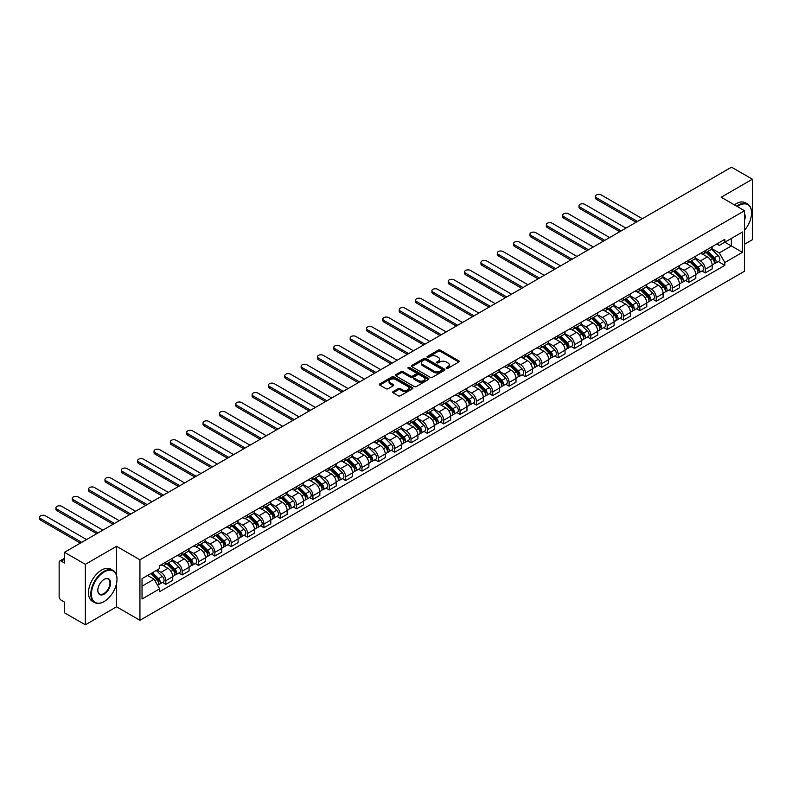 <?xml version="1.0" encoding="UTF-8"?>
<svg xmlns="http://www.w3.org/2000/svg" width="792" height="792" viewBox="0 0 792 792"><rect width="100%" height="100%" fill="white"/><g stroke="black" fill="none" stroke-linecap="round" stroke-linejoin="round"><path stroke-width="1.19" d="M446.46 368.339A1.02 0.584 0 0 0 447.896 368.339L458.825 362.033A1.455 0.842 0 0 0 459.251 361.439A1.455 0.842 0 0 0 458.825 360.845L440.312 350.153A1.455 0.842 0 0 0 438.253 350.153L427.324 356.459A1.02 0.584 0 0 0 428.769 357.291L430.185 356.479A4.653 2.683 0 0 1 436.768 356.479L438.303 357.37A4.653 2.683 0 0 1 439.669 359.271A4.653 2.683 0 0 1 438.303 361.172L436.897 361.984A1.02 0.584 0 0 0 438.332 362.815L439.748 362.003A4.653 2.683 0 0 1 446.332 362.003L447.876 362.894A4.653 2.683 0 0 1 449.232 364.795A4.653 2.683 0 0 1 447.876 366.696L446.46 367.508A1.02 0.584 0 0 0 446.46 368.339L446.46 367.508M393.099 391.604A1.455 0.842 0 0 0 392.674 392.198A1.455 0.842 0 0 0 393.099 392.792L398.297 395.792A1.455 0.842 0 0 0 400.356 395.792L412.493 388.783A1.455 0.842 0 0 0 412.919 388.189A1.455 0.842 0 0 0 412.493 387.595L393.98 376.903A1.455 0.842 0 0 0 391.921 376.903L379.784 383.912A1.455 0.842 0 0 0 379.358 384.506A1.455 0.842 0 0 0 379.784 385.1L386.06 388.724A1.455 0.842 0 0 0 388.12 388.724L393.307 385.724A1.455 0.842 0 0 0 393.733 385.13A1.455 0.842 0 0 0 393.307 384.536L390.199 382.744A3.891 2.247 0 0 1 389.06 381.15A3.891 2.247 0 0 1 391.456 379.081A3.891 2.247 0 0 1 395.703 379.566L407.89 386.595A3.891 2.247 0 0 1 409.028 388.189A3.891 2.247 0 0 1 406.623 390.268A3.891 2.247 0 0 1 402.385 389.773L400.356 388.605A1.455 0.842 0 0 0 398.297 388.605L393.099 391.604L393.099 392.792M139.936 559.796L116.563 546.302L85.338 564.33L64.489 552.291L731.551 167.171L752.4 179.21L721.175 197.238L744.539 210.731L139.936 559.796L139.936 620.294L744.539 271.23L744.539 210.731M430.284 377.319A1.455 0.842 0 0 0 432.343 377.319L444.48 370.31A1.455 0.842 0 0 0 444.906 369.725A1.455 0.842 0 0 0 444.48 369.131L425.967 358.439A1.455 0.842 0 0 0 423.908 358.439L411.771 365.449A1.455 0.842 0 0 0 411.345 366.043A1.455 0.842 0 0 0 411.771 366.637L430.284 377.319M408.632 368.557A1.02 0.584 0 0 1 409.662 368.706L428.462 379.556L416.344 386.555A1.455 0.842 0 0 1 414.295 386.555L395.782 375.863L400.97 372.893L400.97 371.676L395.782 374.675A1.455 0.842 0 0 0 395.357 375.269A1.455 0.842 0 0 0 395.782 375.863L395.782 374.675M400.97 372.893A1.455 0.842 0 0 1 403.029 372.893L403.029 371.676A1.455 0.842 0 0 0 400.97 371.676M403.029 371.676L410.533 376.012A1.455 0.842 0 0 0 412.592 376.012L416.038 374.022A1.455 0.842 0 0 0 416.463 373.428A1.455 0.842 0 0 0 416.038 372.834L408.227 368.329A1.02 0.584 0 0 1 409.662 367.498L428.482 378.358A1.455 0.842 0 0 1 428.908 378.952A1.455 0.842 0 0 1 428.482 379.546L428.482 378.358M85.338 564.33L85.338 624.829L64.489 612.79L64.489 602.078L61.241 600.207A2.96 1.713 -120 0 1 59.143 596.574L59.143 562.34A2.96 1.713 -120 0 1 59.756 560.983L64.489 558.251M744.539 244.243L752.4 239.709L752.4 179.21M85.338 624.829L116.563 606.801L139.936 620.294M64.489 552.291L64.489 563.003L61.241 561.122A2.96 1.713 -120 0 0 59.756 560.983M705.246 250.658A6.821 3.94 60 0 1 703.831 253.717L710.751 249.727A6.821 3.94 -120 0 0 712.166 246.668M695.435 257.994L700.425 260.885A6.821 3.94 60 0 1 705.246 269.231L712.166 265.241A6.821 3.94 -120 0 0 707.345 256.885L702.395 254.034M712.166 265.241L712.166 268.924L705.246 272.923L701.93 271.003M703.831 253.717A6.821 3.94 60 0 1 700.474 253.41M705.246 269.231L705.246 272.923M688.901 260.093A6.821 3.94 60 0 1 687.486 263.152L694.406 259.162A6.821 3.94 -120 0 0 695.812 256.103M685.585 280.447L688.901 282.358L695.812 278.368L695.812 274.675A6.821 3.94 -120 0 0 691 266.33L686.05 263.469M687.486 263.152A6.821 3.94 60 0 1 684.13 262.845M679.081 267.439L684.08 270.32A6.821 3.94 60 0 1 688.901 278.665L688.901 282.358M672.557 269.527A6.821 3.94 60 0 1 671.141 272.587L678.061 268.597A6.821 3.94 -120 0 0 679.467 265.538M669.24 289.882L672.557 291.793L679.467 287.803L679.467 284.11A6.821 3.94 -120 0 0 674.645 275.764L669.695 272.903M671.141 272.587A6.821 3.94 60 0 1 667.785 272.28M662.736 276.873L667.735 279.754A6.821 3.94 60 0 1 672.557 288.1L672.557 291.793M656.212 278.972A6.821 3.94 60 0 1 654.796 282.031L661.716 278.032A6.821 3.94 -120 0 0 663.122 274.973M652.895 299.317L656.212 301.227L663.122 297.238L663.122 293.545A6.821 3.94 -120 0 0 658.301 285.199L653.351 282.338M654.796 282.031A6.821 3.94 60 0 1 651.44 281.724M646.391 286.308L651.39 289.189A6.821 3.94 60 0 1 656.212 297.545L656.212 301.227M639.857 288.407A6.821 3.94 60 0 1 638.451 291.466L645.361 287.476A6.821 3.94 -120 0 0 646.777 284.417M636.55 308.751L639.857 310.672L646.777 306.672L646.777 302.99A6.821 3.94 -120 0 0 641.956 294.634L637.006 291.783M638.451 291.466A6.821 3.94 60 0 1 635.095 291.159M630.046 295.743L635.045 298.633A6.821 3.94 60 0 1 639.857 306.979L639.857 310.672M623.512 297.841A6.821 3.94 60 0 1 622.106 300.901L629.016 296.911A6.821 3.94 -120 0 0 630.432 293.852M620.195 318.196L623.512 320.107L630.432 316.117L630.432 312.424A6.821 3.94 -120 0 0 625.611 304.078L620.661 301.217M622.106 300.901A6.821 3.94 60 0 1 618.75 300.594M613.701 305.187L618.691 308.068A6.821 3.94 60 0 1 623.512 316.414L623.512 320.107M607.167 307.286A6.821 3.94 60 0 1 605.761 310.345L612.671 306.346A6.821 3.94 -120 0 0 614.087 303.287M603.851 327.631L607.167 329.541L614.087 325.552L614.087 321.859A6.821 3.94 -120 0 0 609.266 313.513L604.316 310.652M605.761 310.345A6.821 3.94 60 0 1 602.405 310.038M597.356 314.622L602.346 317.503A6.821 3.94 60 0 1 607.167 325.858L607.167 329.541M590.822 316.721A6.821 3.94 60 0 1 589.406 319.78L596.327 315.79A6.821 3.94 -120 0 0 597.742 312.721M587.506 337.065L590.822 338.986L597.742 334.986L597.742 331.303A6.821 3.94 -120 0 0 592.921 322.948L587.971 320.097M589.406 319.78A6.821 3.94 60 0 1 586.05 319.473M581.011 324.057L586.001 326.947A6.821 3.94 60 0 1 590.822 335.293L590.822 338.986M574.477 326.155A6.821 3.94 60 0 1 573.062 329.215L579.982 325.225A6.821 3.94 -120 0 0 581.387 322.166M571.161 346.51L574.477 348.421L581.387 344.431L581.387 340.738A6.821 3.94 -120 0 0 576.576 332.392L571.626 329.531M573.062 329.215A6.821 3.94 60 0 1 569.705 328.908M564.656 333.501L569.656 336.382A6.821 3.94 60 0 1 574.477 344.728L574.477 348.421M558.132 335.59A6.821 3.94 60 0 1 556.717 338.649L563.637 334.66A6.821 3.94 -120 0 0 565.043 331.601M554.816 355.945L558.132 357.855L565.043 353.866L565.043 350.173A6.821 3.94 -120 0 0 560.221 341.827L555.271 338.966M556.717 338.649A6.821 3.94 60 0 1 553.361 338.342M548.312 342.936L553.311 345.817A6.821 3.94 60 0 1 558.132 354.163L558.132 357.855M541.787 345.035A6.821 3.94 60 0 1 540.372 348.094L547.292 344.094A6.821 3.94 -120 0 0 548.698 341.035M538.471 365.379L541.787 367.29L548.698 363.3L548.698 359.608A6.821 3.94 -120 0 0 543.876 351.262L538.926 348.401M540.372 348.094A6.821 3.94 60 0 1 537.016 347.787M531.967 352.371L536.966 355.252A6.821 3.94 60 0 1 541.787 363.607L541.787 367.29M525.433 354.469A6.821 3.94 60 0 1 524.027 357.529L530.937 353.539A6.821 3.94 -120 0 0 532.353 350.48M522.116 374.814L525.433 376.735L532.353 372.735L532.353 369.052A6.821 3.94 -120 0 0 527.531 360.697L522.581 357.845M524.027 357.529A6.821 3.94 60 0 1 520.671 357.222M515.622 361.805L520.621 364.696A6.821 3.94 60 0 1 525.433 373.042L525.433 376.735M509.088 363.904A6.821 3.94 60 0 1 507.682 366.963L514.592 362.974A6.821 3.94 -120 0 0 516.008 359.915M505.771 384.259L509.088 386.169L516.008 382.18L516.008 378.487A6.821 3.94 -120 0 0 511.187 370.141L506.237 367.28M507.682 366.963A6.821 3.94 60 0 1 504.326 366.656M499.277 371.25L504.266 374.131A6.821 3.94 60 0 1 509.088 382.477L509.088 386.169M492.743 373.349A6.821 3.94 60 0 1 491.327 376.408L498.247 372.408A6.821 3.94 -120 0 0 499.663 369.349M489.426 393.693L492.743 395.604L499.663 391.614L499.663 387.922A6.821 3.94 -120 0 0 494.842 379.576L489.892 376.715M491.327 376.408A6.821 3.94 60 0 1 487.981 376.101M482.932 380.685L487.922 383.566A6.821 3.94 60 0 1 492.743 391.921L492.743 395.604M476.398 382.783A6.821 3.94 60 0 1 474.982 385.843L481.902 381.853A6.821 3.94 -120 0 0 483.308 378.784M473.081 403.128L476.398 405.049L483.318 401.049L483.318 397.366A6.821 3.94 -120 0 0 478.497 389.011L473.547 386.159M474.982 385.843A6.821 3.94 60 0 1 471.626 385.536M466.587 390.119L471.577 393.01A6.821 3.94 60 0 1 476.398 401.356L476.398 405.049M460.053 392.218A6.821 3.94 60 0 1 458.637 395.277L465.557 391.288A6.821 3.94 -120 0 0 466.963 388.228M456.737 412.563L460.053 414.483L466.963 410.494L466.963 406.801A6.821 3.94 -120 0 0 462.142 398.445L457.192 395.594M458.637 395.277A6.821 3.94 60 0 1 455.281 394.97M450.232 399.564L455.232 402.445A6.821 3.94 60 0 1 460.053 410.791L460.053 414.483M443.708 401.653A6.821 3.94 60 0 1 442.292 404.712L449.212 400.722A6.821 3.94 -120 0 0 450.618 397.663M440.392 422.007L443.708 423.918L450.618 419.928L450.618 416.236A6.821 3.94 -120 0 0 445.797 407.89L440.847 405.029M442.292 404.712A6.821 3.94 60 0 1 438.936 404.405M433.887 408.999L438.887 411.88A6.821 3.94 60 0 1 443.708 420.225L443.708 423.918M427.353 411.097A6.821 3.94 60 0 1 425.947 414.157L432.858 410.157A6.821 3.94 -120 0 0 434.273 407.098M424.047 431.442L427.353 433.353L434.273 429.363L434.273 425.67A6.821 3.94 -120 0 0 429.452 417.325L424.502 414.463M425.947 414.157A6.821 3.94 60 0 1 422.591 413.85M417.542 418.433L422.542 421.314A6.821 3.94 60 0 1 427.353 429.67L427.353 433.353M411.008 420.532A6.821 3.94 60 0 1 409.603 423.591L416.513 419.602A6.821 3.94 -120 0 0 417.928 416.543M407.692 440.877L411.008 442.797L417.928 438.798L417.928 435.115A6.821 3.94 -120 0 0 413.107 426.759L408.157 423.908M409.603 423.591A6.821 3.94 60 0 1 406.247 423.284M401.197 427.868L406.187 430.759A6.821 3.94 60 0 1 411.008 439.105L411.008 442.797M394.663 429.967A6.821 3.94 60 0 1 393.258 433.026L400.168 429.036A6.821 3.94 -120 0 0 401.584 425.977M391.347 450.321L394.663 452.232L401.584 448.242L401.584 444.55A6.821 3.94 -120 0 0 396.762 436.204L391.812 433.343M393.258 433.026A6.821 3.94 60 0 1 389.902 432.719M384.853 437.313L389.842 440.194A6.821 3.94 60 0 1 394.663 448.539L394.663 452.232M378.319 439.402A6.821 3.94 60 0 1 376.903 442.471L383.823 438.471A6.821 3.94 -120 0 0 385.239 435.412M375.002 459.756L378.319 461.667L385.239 457.677L385.239 453.984A6.821 3.94 -120 0 0 380.417 445.639L375.467 442.777M376.903 442.471A6.821 3.94 60 0 1 373.547 442.164M368.508 446.747L373.497 449.628A6.821 3.94 60 0 1 378.319 457.984L378.319 461.667M361.974 448.846A6.821 3.94 60 0 1 360.558 451.905L367.478 447.916A6.821 3.94 -120 0 0 368.884 444.847M358.657 469.191L361.974 471.111L368.884 467.112L368.884 463.419A6.821 3.94 -120 0 0 364.072 455.073L359.123 452.222M360.558 451.905A6.821 3.94 60 0 1 357.202 451.598M352.153 456.182L357.152 459.073A6.821 3.94 60 0 1 361.974 467.419L361.974 471.111M345.629 458.281A6.821 3.94 60 0 1 344.213 461.34L351.133 457.35A6.821 3.94 -120 0 0 352.539 454.291M342.312 478.625L345.629 480.546L352.539 476.556L352.539 472.864A6.821 3.94 -120 0 0 347.718 464.508L342.768 461.657M344.213 461.34A6.821 3.94 60 0 1 340.857 461.033M335.808 465.617L340.808 468.508A6.821 3.94 60 0 1 345.629 476.853L345.629 480.546M329.284 467.716A6.821 3.94 60 0 1 327.868 470.775L334.788 466.785A6.821 3.94 -120 0 0 336.194 463.726M325.967 488.07L329.284 489.981L336.194 485.991L336.194 482.298A6.821 3.94 -120 0 0 331.373 473.953L326.423 471.091M327.868 470.775A6.821 3.94 60 0 1 324.512 470.468M319.463 475.061L324.463 477.942A6.821 3.94 60 0 1 329.284 486.288L329.284 489.981M312.929 477.16A6.821 3.94 60 0 1 311.523 480.219L318.433 476.22A6.821 3.94 -120 0 0 319.849 473.161M309.613 497.505L312.929 499.415L319.849 495.426L319.849 491.733A6.821 3.94 -120 0 0 315.028 483.387L310.078 480.526M311.523 480.219A6.821 3.94 60 0 1 308.167 479.912M303.118 484.496L308.118 487.377A6.821 3.94 60 0 1 312.929 495.733L312.929 499.415M296.584 486.595A6.821 3.94 60 0 1 295.178 489.654L302.089 485.664A6.821 3.94 -120 0 0 303.504 482.605M293.268 506.939L296.584 508.86L303.504 504.86L303.504 501.178A6.821 3.94 -120 0 0 298.683 492.822L293.733 489.971M295.178 489.654A6.821 3.94 60 0 1 291.822 489.347M286.773 493.931L291.763 496.822A6.821 3.94 60 0 1 296.584 505.167L296.584 508.86M280.239 496.03A6.821 3.94 60 0 1 278.833 499.089L285.744 495.099A6.821 3.94 -120 0 0 287.159 492.04M276.923 516.384L280.239 518.295L287.159 514.305L287.159 510.612A6.821 3.94 -120 0 0 282.338 502.267L277.388 499.405M278.833 499.089A6.821 3.94 60 0 1 275.477 498.782M270.428 503.375L275.418 506.256A6.821 3.94 60 0 1 280.239 514.602L280.239 518.295M263.894 505.464A6.821 3.94 60 0 1 262.479 508.533L269.399 504.534A6.821 3.94 -120 0 0 270.815 501.475M260.578 525.819L263.894 527.729L270.815 523.74L270.815 520.047A6.821 3.94 -120 0 0 265.993 511.701L261.043 508.84M262.479 508.533A6.821 3.94 60 0 1 259.123 508.216M254.083 512.81L259.073 515.691A6.821 3.94 60 0 1 263.894 524.047L263.894 527.729M247.55 514.909A6.821 3.94 60 0 1 246.134 517.968L253.054 513.978A6.821 3.94 -120 0 0 254.46 510.909M244.233 535.253L247.55 537.174L254.46 533.174L254.46 529.482A6.821 3.94 -120 0 0 249.648 521.136L244.698 518.275M246.134 517.968A6.821 3.94 60 0 1 242.778 517.661M237.729 522.245L242.728 525.126A6.821 3.94 60 0 1 247.55 533.481L247.55 537.174M231.205 524.344A6.821 3.94 60 0 1 229.789 527.403L236.709 523.413A6.821 3.94 -120 0 0 238.115 520.354M227.888 544.688L231.205 546.609L238.115 542.619L238.115 538.926A6.821 3.94 -120 0 0 233.293 530.571L228.344 527.719M229.789 527.403A6.821 3.94 60 0 1 226.433 527.096M221.384 531.679L226.383 534.57A6.821 3.94 60 0 1 231.205 542.916L231.205 546.609M214.86 533.778A6.821 3.94 60 0 1 213.444 536.837L220.354 532.848A6.821 3.94 -120 0 0 221.77 529.789M211.543 554.133L214.86 556.043L221.77 552.054L221.77 548.361A6.821 3.94 -120 0 0 216.949 540.015L211.999 537.154M213.444 536.837A6.821 3.94 60 0 1 210.088 536.531M205.039 541.124L210.038 544.005A6.821 3.94 60 0 1 214.86 552.351L214.86 556.043M198.505 543.223A6.821 3.94 60 0 1 197.099 546.282L204.009 542.282A6.821 3.94 -120 0 0 205.425 539.223M195.188 563.567L198.505 565.478L205.425 561.488L205.425 557.796A6.821 3.94 -120 0 0 200.604 549.45L195.654 546.589M197.099 546.282A6.821 3.94 60 0 1 193.743 545.975M188.694 550.559L193.694 553.44A6.821 3.94 60 0 1 198.505 561.795L198.505 565.478M182.16 552.658A6.821 3.94 60 0 1 180.754 555.717L187.664 551.727A6.821 3.94 -120 0 0 189.08 548.668M178.844 573.002L182.16 574.923L189.08 570.923L189.08 567.24A6.821 3.94 -120 0 0 184.259 558.885L179.309 556.034M180.754 555.717A6.821 3.94 60 0 1 177.398 555.41M172.349 559.993L177.339 562.884A6.821 3.94 60 0 1 182.16 571.23L182.16 574.923M165.815 562.092A6.821 3.94 60 0 1 164.399 565.151L171.32 561.162A6.821 3.94 -120 0 0 172.735 558.103M162.499 582.447L165.815 584.357L172.735 580.368L172.735 576.675A6.821 3.94 -120 0 0 167.914 568.329L162.964 565.468M164.399 565.151A6.821 3.94 60 0 1 161.053 564.844M157.014 570.022L160.994 572.319A6.821 3.94 60 0 1 165.815 580.665L165.815 584.357M716.829 243.976L719.284 245.391L742.441 232.026L731.343 238.432L731.343 245.936L719.284 252.895L711.78 248.559M142.025 586.169L154.084 579.219L159.637 588.832L142.025 598.999L142.025 578.675L159.637 568.508L159.637 565.666L724.838 239.342L724.838 242.184L742.441 252.351L724.838 262.518L719.284 252.895M742.441 232.026L742.441 252.351M159.637 588.832L159.637 591.673L724.838 265.36L724.838 262.518M116.563 546.302L116.563 575.418M116.563 583.328L116.563 606.801M154.084 579.219L147.579 575.467M718.275 261.568L724.838 265.36M446.866 368.488L447.876 367.904A4.653 2.683 0 0 0 449.232 366.003L449.232 364.795M439.669 359.271L439.669 360.479A4.653 2.683 0 0 1 438.303 362.38L437.303 362.964M458.825 360.845L458.825 362.033L440.312 351.361A1.455 0.842 0 0 0 438.253 351.361L427.739 357.44M444.48 369.131L444.48 370.31L425.967 359.647A1.455 0.842 0 0 0 423.908 359.647L411.791 366.647L411.771 365.449M441.906 370.131A1.02 0.584 0 0 0 441.906 369.31L425.66 359.924A1.02 0.584 0 0 0 424.215 359.924L422.73 360.786A4.653 2.683 0 0 0 421.364 362.687A4.653 2.683 0 0 0 422.73 364.587L433.838 370.993A4.653 2.683 0 0 0 440.411 370.993L441.906 370.131L441.906 371.349A1.02 0.584 0 0 0 442.203 370.933L442.203 369.725M421.364 362.687L421.364 363.894A4.653 2.683 0 0 0 422.73 365.795L422.73 364.587M441.906 371.349L440.411 372.21A4.653 2.683 0 0 1 433.838 372.21L422.73 365.795M403.029 372.893L410.533 377.23A1.455 0.842 0 0 0 412.592 377.23L416.038 375.24A1.455 0.842 0 0 0 416.463 374.646L416.463 373.428M418.325 380.516A3.891 2.247 0 0 0 422.572 381.002A3.891 2.247 0 0 0 424.967 378.923A3.891 2.247 0 0 0 423.829 377.338L419.532 374.854A1.455 0.842 0 0 0 417.483 374.854L414.038 376.843A1.455 0.842 0 0 0 413.612 377.438A1.455 0.842 0 0 0 414.038 378.031L418.325 380.516L418.325 381.724A3.891 2.247 0 0 0 422.572 382.209A3.891 2.247 0 0 0 424.967 380.13L424.967 378.923M413.612 377.438L413.612 378.645A1.455 0.842 0 0 0 414.038 379.239L414.038 378.031M418.325 381.724L414.038 379.239M409.028 388.189L409.028 389.397A3.891 2.247 0 0 1 406.623 391.476A3.891 2.247 0 0 1 402.385 390.991L400.356 389.812A1.455 0.842 0 0 0 398.297 389.812L393.119 392.802M389.06 381.15L389.06 382.358A3.891 2.247 0 0 0 390.199 383.952L390.199 382.744M393.287 385.734L390.199 383.952M412.493 387.595L412.493 388.783L393.98 378.111A1.455 0.842 0 0 0 391.921 378.111L379.804 385.11M706.127 252.391L712.562 258.746A3.703 2.138 60 0 1 713.543 264.3L712.157 265.102M707.414 253.658L710.137 255.232M642.322 218.681L601.197 194.941A3.406 1.97 -0 0 0 597.485 194.515A3.406 1.97 -0 0 0 595.376 196.327A3.406 1.97 -0 0 0 596.376 197.723L637.501 221.463M706.84 251.985L713.889 258.935A1.782 1.03 60 0 1 714.364 261.608A1.782 1.03 60 0 1 714.196 261.667M707.909 251.361L714.344 257.717A3.703 2.138 60 0 1 715.324 263.271A3.703 2.138 60 0 1 714.206 263.389M711.513 249.025L718.116 255.539A3.703 2.138 60 0 1 719.096 261.093L715.324 263.271M636.144 222.255L596.376 199.297A3.406 1.97 180 0 1 595.376 197.901L595.376 196.327M689.783 261.835L696.217 268.181A3.703 2.138 60 0 1 697.198 273.735L695.812 274.537M691.06 263.102L693.792 264.677M625.977 228.126L584.852 204.376A3.406 1.97 -0 0 0 581.14 203.95A3.406 1.97 -0 0 0 579.031 205.772A3.406 1.97 -0 0 0 580.031 207.157L621.156 230.908M690.495 261.419L697.544 268.379A1.782 1.03 60 0 1 698.019 271.042A1.782 1.03 60 0 1 697.851 271.102M691.564 260.806L697.999 267.151A3.703 2.138 60 0 1 698.98 272.705A3.703 2.138 60 0 1 697.861 272.824M695.168 258.459L701.771 264.974A3.703 2.138 60 0 1 702.751 270.527L698.98 272.705M619.799 231.69L580.031 208.732A3.406 1.97 180 0 1 579.031 207.346L579.031 205.772M673.438 271.27L679.873 277.626A3.703 2.138 60 0 1 680.853 283.18L679.467 283.972M674.715 272.537L677.447 274.111M609.632 237.56L568.508 213.81A3.406 1.97 -0 0 0 564.785 213.385A3.406 1.97 -0 0 0 562.686 215.206A3.406 1.97 -0 0 0 563.686 216.592L604.811 240.342M674.15 270.854L681.199 277.814A1.782 1.03 60 0 1 681.664 280.477A1.782 1.03 60 0 1 681.506 280.546M675.22 270.24L681.655 276.596A3.703 2.138 60 0 1 682.635 282.15A3.703 2.138 60 0 1 681.516 282.269M678.823 267.894L685.427 274.418A3.703 2.138 60 0 1 686.407 279.972L682.635 282.15M603.445 241.124L563.686 218.166A3.406 1.97 180 0 1 562.686 216.78L562.686 215.206M744.539 230.195A18.077 10.435 120 0 0 751.558 212.969A18.077 10.435 120 0 0 738.778 205.583A18.077 10.435 120 0 0 737.293 206.544M736.699 206.197A18.523 10.692 -60 0 1 738.461 205.039A18.523 10.692 -60 0 1 747.727 204.128A18.523 10.692 -60 0 1 751.558 212.602A18.523 10.692 -60 0 1 751.558 212.791M744.539 213.83A9.039 5.217 -60 0 1 744.539 220.216M734.392 204.871A18.523 10.692 -60 0 1 736.154 203.712A18.523 10.692 -60 0 1 745.421 202.792L747.727 204.128M103.891 601.663L104.207 601.474A18.077 10.435 120 0 0 116.988 579.338A18.077 10.435 120 0 0 104.207 571.953A18.077 10.435 120 0 0 91.417 594.099A18.077 10.435 120 0 0 104.207 601.474L103.891 601.663A18.523 10.692 -60 0 1 94.624 602.573A18.523 10.692 -60 0 1 91.783 587.733A18.523 10.692 -60 0 1 103.891 571.408A18.523 10.692 -60 0 1 113.147 570.497A18.523 10.692 -60 0 1 116.988 578.972A18.523 10.692 -60 0 1 116.988 579.16M104.198 579.338L104.207 579.338A9.039 5.217 -60 0 1 110.593 583.031A9.039 5.217 -60 0 1 104.207 594.099A9.039 5.217 -60 0 1 97.812 590.406A9.039 5.217 -60 0 1 104.198 579.338A9.039 5.217 -60 0 1 104.207 579.338M97.812 590.218A8.593 4.96 120 0 0 99.594 593.98A8.593 4.96 120 0 0 103.891 593.554A8.593 4.96 120 0 0 109.504 585.981A8.593 4.96 120 0 0 108.187 579.091A8.593 4.96 120 0 0 104.039 579.427M94.624 602.573L92.317 601.247A18.523 10.692 -60 0 1 89.486 586.407A18.523 10.692 -60 0 1 101.584 570.082A18.523 10.692 -60 0 1 110.84 569.161L113.147 570.497M657.083 280.705L663.528 287.06A3.703 2.138 60 0 1 664.508 292.614L663.122 293.406M658.37 281.972L661.102 283.546M593.287 246.995L552.153 223.255A3.406 1.97 -0 0 0 548.44 222.829A3.406 1.97 -0 0 0 546.341 224.641A3.406 1.97 -0 0 0 547.341 226.037L588.466 249.777M657.806 280.289L664.854 287.248A1.782 1.03 60 0 1 665.32 289.912A1.782 1.03 60 0 1 665.161 289.981M658.865 279.675L665.31 286.031A3.703 2.138 60 0 1 666.29 291.585A3.703 2.138 60 0 1 665.171 291.703M662.468 277.329L669.082 283.853A3.703 2.138 60 0 1 670.062 289.407L666.29 291.585M587.1 250.569L547.341 227.611A3.406 1.97 180 0 1 546.341 226.215L546.341 224.641M640.738 290.139L647.183 296.495A3.703 2.138 60 0 1 648.153 302.049L646.777 302.851M642.025 291.406L644.757 292.99M576.942 256.43L535.808 232.69A3.406 1.97 -0 0 0 532.095 232.264A3.406 1.97 -0 0 0 529.996 234.076A3.406 1.97 -0 0 0 530.986 235.471L572.121 259.212M641.451 289.733L648.509 296.683A1.782 1.03 60 0 1 648.975 299.356A1.782 1.03 60 0 1 648.816 299.416M642.52 289.12L648.965 295.465A3.703 2.138 60 0 1 649.935 301.019A3.703 2.138 60 0 1 648.816 301.138M646.123 286.773L652.737 293.288A3.703 2.138 60 0 1 653.707 298.841L649.935 301.019M570.755 260.004L530.986 237.046A3.406 1.97 180 0 1 529.996 235.65L529.996 234.076M624.393 299.584L630.838 305.93A3.703 2.138 60 0 1 631.808 311.484L630.432 312.286M625.68 300.851L628.412 302.425M560.587 265.874L519.463 242.124A3.406 1.97 -0 0 0 515.75 241.699A3.406 1.97 -0 0 0 513.642 243.52A3.406 1.97 -0 0 0 514.642 244.906L555.776 268.656M625.106 299.168L632.164 306.128A1.782 1.03 60 0 1 632.63 308.791A1.782 1.03 60 0 1 632.471 308.86M626.175 298.554L632.62 304.91A3.703 2.138 60 0 1 633.59 310.464A3.703 2.138 60 0 1 632.471 310.583M629.779 296.208L636.392 302.732A3.703 2.138 60 0 1 637.362 308.286L633.59 310.464M554.41 269.438L514.642 246.48A3.406 1.97 180 0 1 513.642 245.094L513.642 243.52M608.048 309.019L614.483 315.374A3.703 2.138 60 0 1 615.463 320.928L614.087 321.72M609.335 310.286L612.058 311.86M544.243 275.309L503.118 251.569A3.406 1.97 -0 0 0 499.405 251.133A3.406 1.97 -0 0 0 497.297 252.955A3.406 1.97 -0 0 0 498.297 254.351L539.421 278.091M608.761 308.603L615.81 315.562A1.782 1.03 60 0 1 616.285 318.226A1.782 1.03 60 0 1 616.117 318.295M609.83 307.989L616.265 314.345A3.703 2.138 60 0 1 617.245 319.899A3.703 2.138 60 0 1 616.126 320.017M613.434 305.643L620.037 312.167A3.703 2.138 60 0 1 621.017 317.721L617.245 319.899M538.065 278.873L498.297 255.915A3.406 1.97 180 0 1 497.297 254.529L497.297 252.955M591.703 318.453L598.138 324.809A3.703 2.138 60 0 1 599.118 330.363L597.732 331.165M592.99 319.72L595.713 321.295M527.898 284.744L486.773 261.004A3.406 1.97 -0 0 0 483.061 260.578A3.406 1.97 -0 0 0 480.952 262.39A3.406 1.97 -0 0 0 481.952 263.786L523.076 287.526M592.416 318.047L599.465 324.997A1.782 1.03 60 0 1 599.94 327.67A1.782 1.03 60 0 1 599.772 327.73M593.485 317.424L599.92 323.779A3.703 2.138 60 0 1 600.9 329.333A3.703 2.138 60 0 1 599.782 329.452M597.089 315.087L603.692 321.602A3.703 2.138 60 0 1 604.672 327.155L600.9 329.333M521.72 288.318L481.952 265.36A3.406 1.97 180 0 1 480.952 263.964L480.952 262.39M575.358 327.898L581.793 334.244A3.703 2.138 60 0 1 582.773 339.798L581.387 340.6M576.635 329.165L579.368 330.739M511.553 294.188L470.428 270.438A3.406 1.97 -0 0 0 466.706 270.013A3.406 1.97 -0 0 0 464.607 271.834A3.406 1.97 -0 0 0 465.607 273.22L506.732 296.97M576.071 327.482L583.12 334.442A1.782 1.03 60 0 1 583.595 337.105A1.782 1.03 60 0 1 583.427 337.164M577.14 326.868L583.575 333.214A3.703 2.138 60 0 1 584.555 338.768A3.703 2.138 60 0 1 583.437 338.887M580.744 324.522L587.347 331.036A3.703 2.138 60 0 1 588.327 336.59L584.555 338.768M505.365 297.752L465.607 274.794A3.406 1.97 180 0 1 464.607 273.408L464.607 271.834M559.013 337.333L565.448 343.688A3.703 2.138 60 0 1 566.428 349.242L565.043 350.034M560.291 338.6L563.023 340.174M495.208 303.623L454.073 279.873A3.406 1.97 -0 0 0 450.361 279.447A3.406 1.97 -0 0 0 448.262 281.269A3.406 1.97 -0 0 0 449.262 282.655L490.387 306.405M559.726 336.917L566.775 343.877A1.782 1.03 60 0 1 567.24 346.54A1.782 1.03 60 0 1 567.082 346.609M560.786 336.303L567.23 342.659A3.703 2.138 60 0 1 568.211 348.213A3.703 2.138 60 0 1 567.092 348.332M564.389 333.957L571.002 340.481A3.703 2.138 60 0 1 571.982 346.035L568.211 348.213M489.02 307.187L449.262 284.229A3.406 1.97 180 0 1 448.262 282.843L448.262 281.269M542.659 346.767L549.103 353.123A3.703 2.138 60 0 1 550.084 358.677L548.698 359.469M543.946 348.034L546.678 349.609M478.863 313.058L437.728 289.318A3.406 1.97 -0 0 0 434.016 288.892A3.406 1.97 -0 0 0 431.917 290.704A3.406 1.97 -0 0 0 432.907 292.1L474.042 315.84M543.381 346.352L550.43 353.311A1.782 1.03 60 0 1 550.895 355.974A1.782 1.03 60 0 1 550.737 356.044M544.441 345.738L550.886 352.093A3.703 2.138 60 0 1 551.866 357.647A3.703 2.138 60 0 1 550.747 357.766M548.044 343.391L554.657 349.916A3.703 2.138 60 0 1 555.638 355.469L551.866 357.647M472.675 316.632L432.907 293.674A3.406 1.97 180 0 1 431.917 292.278L431.917 290.704M526.314 356.202L532.759 362.558A3.703 2.138 60 0 1 533.729 368.112L532.353 368.914M527.601 357.469L530.333 359.053M462.508 322.493L421.384 298.752A3.406 1.97 -0 0 0 417.671 298.327A3.406 1.97 -0 0 0 415.562 300.138A3.406 1.97 -0 0 0 416.562 301.534L457.697 325.274M527.027 355.796L534.085 362.746A1.782 1.03 60 0 1 534.551 365.419A1.782 1.03 60 0 1 534.392 365.478M528.096 355.182L534.541 361.528A3.703 2.138 60 0 1 535.511 367.082A3.703 2.138 60 0 1 534.392 367.201M531.699 352.836L538.312 359.35A3.703 2.138 60 0 1 539.283 364.904L535.511 367.082M456.331 326.066L416.562 303.108A3.406 1.97 180 0 1 415.562 301.712L415.562 300.138M509.969 365.647L516.414 371.993A3.703 2.138 60 0 1 517.384 377.546L516.008 378.348M511.256 366.914L513.988 368.488M446.163 331.937L405.039 308.187A3.406 1.97 -0 0 0 401.326 307.761A3.406 1.97 -0 0 0 399.217 309.583A3.406 1.97 -0 0 0 400.217 310.969L441.342 334.719M510.682 365.231L517.74 372.19A1.782 1.03 60 0 1 518.206 374.854A1.782 1.03 60 0 1 518.047 374.923M511.751 364.617L518.196 370.973A3.703 2.138 60 0 1 519.166 376.527A3.703 2.138 60 0 1 518.047 376.645M515.354 362.271L521.968 368.795A3.703 2.138 60 0 1 522.938 374.349L519.166 376.527M439.986 335.501L400.217 312.543A3.406 1.97 180 0 1 399.217 311.157L399.217 309.583M493.624 375.081L500.059 381.437A3.703 2.138 60 0 1 501.039 386.991L499.663 387.783M494.911 376.349L497.633 377.923M429.818 341.372L388.694 317.622A3.406 1.97 -0 0 0 384.981 317.196A3.406 1.97 -0 0 0 382.873 319.018A3.406 1.97 -0 0 0 383.873 320.413L424.997 344.154M494.337 374.666L501.385 381.625A1.782 1.03 60 0 1 501.861 384.288A1.782 1.03 60 0 1 501.692 384.358M495.406 374.052L501.841 380.407A3.703 2.138 60 0 1 502.821 385.961A3.703 2.138 60 0 1 501.702 386.08M499.01 371.705L505.613 378.23A3.703 2.138 60 0 1 506.593 383.783L502.821 385.961M423.641 344.936L383.873 321.978A3.406 1.97 180 0 1 382.873 320.592L382.873 319.018M477.279 384.516L483.714 390.872A3.703 2.138 60 0 1 484.694 396.426L483.308 397.228M478.566 385.783L481.288 387.357M413.474 350.807L372.349 327.066A3.406 1.97 -0 0 0 368.636 326.641A3.406 1.97 -0 0 0 366.528 328.452A3.406 1.97 -0 0 0 367.528 329.848L408.652 353.588M477.992 384.11L485.041 391.06A1.782 1.03 60 0 1 485.516 393.733A1.782 1.03 60 0 1 485.347 393.792M479.061 383.486L485.496 389.842A3.703 2.138 60 0 1 486.476 395.396A3.703 2.138 60 0 1 485.357 395.515M482.665 381.15L489.268 387.664A3.703 2.138 60 0 1 490.248 393.218L486.476 395.396M407.296 354.38L367.528 331.422A3.406 1.97 180 0 1 366.528 330.026L366.528 328.452M460.934 393.961L467.369 400.307A3.703 2.138 60 0 1 468.349 405.86L466.963 406.662M462.211 395.228L464.944 396.802M397.129 360.251L356.004 336.501A3.406 1.97 -0 0 0 352.282 336.075A3.406 1.97 -0 0 0 350.183 337.897A3.406 1.97 -0 0 0 351.183 339.283L392.307 363.033M461.647 393.545L468.696 400.505A1.782 1.03 60 0 1 469.161 403.168A1.782 1.03 60 0 1 469.003 403.227M462.716 392.931L469.151 399.277A3.703 2.138 60 0 1 470.131 404.831A3.703 2.138 60 0 1 469.012 404.95M466.32 390.585L472.923 397.099A3.703 2.138 60 0 1 473.903 402.653L470.131 404.831M390.941 363.815L351.183 340.857A3.406 1.97 180 0 1 350.183 339.461L350.183 337.897M444.589 403.395L451.024 409.751A3.703 2.138 60 0 1 452.004 415.305L450.618 416.097M445.866 404.663L448.599 406.237M380.784 369.686L339.649 345.936A3.406 1.97 -0 0 0 335.937 345.51A3.406 1.97 -0 0 0 333.838 347.332A3.406 1.97 -0 0 0 334.838 348.718L375.962 372.468M445.302 402.98L452.351 409.939A1.782 1.03 60 0 1 452.816 412.602A1.782 1.03 60 0 1 452.658 412.672M446.361 402.366L452.806 408.721A3.703 2.138 60 0 1 453.786 414.275A3.703 2.138 60 0 1 452.668 414.394M449.965 400.019L456.578 406.543A3.703 2.138 60 0 1 457.558 412.097L453.786 414.275M374.596 373.25L334.838 350.292A3.406 1.97 180 0 1 333.838 348.906L333.838 347.332M428.234 412.83L434.679 419.186A3.703 2.138 60 0 1 435.659 424.74L434.273 425.532M429.521 414.097L432.254 415.671M364.439 379.12L323.304 355.38A3.406 1.97 -0 0 0 319.592 354.955A3.406 1.97 -0 0 0 317.493 356.766A3.406 1.97 -0 0 0 318.483 358.162L359.618 381.902M428.957 412.414L436.006 419.374A1.782 1.03 60 0 1 436.471 422.037A1.782 1.03 60 0 1 436.313 422.106M430.016 411.8L436.461 418.156A3.703 2.138 60 0 1 437.432 423.71A3.703 2.138 60 0 1 436.313 423.829M433.62 409.454L440.233 415.978A3.703 2.138 60 0 1 441.213 421.532L437.432 423.71M358.251 382.694L318.483 359.736A3.406 1.97 180 0 1 317.493 358.34L317.493 356.766M411.889 422.265L418.334 428.62A3.703 2.138 60 0 1 419.305 434.174L417.928 434.976M413.177 423.532L415.909 425.116M348.084 388.555L306.959 364.815A3.406 1.97 -0 0 0 303.247 364.389A3.406 1.97 -0 0 0 301.138 366.201A3.406 1.97 -0 0 0 302.138 367.597L343.273 391.337M412.602 421.859L419.661 428.809A1.782 1.03 60 0 1 420.126 431.482A1.782 1.03 60 0 1 419.968 431.541M413.672 421.235L420.116 427.591A3.703 2.138 60 0 1 421.087 433.145A3.703 2.138 60 0 1 419.968 433.264M417.275 418.899L423.888 425.413A3.703 2.138 60 0 1 424.858 430.967L421.087 433.145M341.906 392.129L302.138 369.171A3.406 1.97 180 0 1 301.138 367.775L301.138 366.201M395.545 431.709L401.99 438.055A3.703 2.138 60 0 1 402.96 443.609L401.584 444.411M396.832 432.977L399.564 434.551M331.739 398L290.615 374.25A3.406 1.97 -0 0 0 286.902 373.824A3.406 1.97 -0 0 0 284.793 375.646A3.406 1.97 -0 0 0 285.793 377.032L326.918 400.782M396.257 431.293L403.306 438.253A1.782 1.03 60 0 1 403.781 440.916A1.782 1.03 60 0 1 403.613 440.986M397.327 430.68L403.762 437.026A3.703 2.138 60 0 1 404.742 442.589A3.703 2.138 60 0 1 403.623 442.708M400.93 428.333L407.533 434.848A3.703 2.138 60 0 1 408.514 440.411L404.742 442.589M325.562 401.564L285.793 378.606A3.406 1.97 180 0 1 284.793 377.22L284.793 375.646M379.2 441.144L385.635 447.5A3.703 2.138 60 0 1 386.615 453.054L385.229 453.846M380.487 442.411L383.209 443.985M315.394 407.435L274.27 383.684A3.406 1.97 -0 0 0 270.557 383.259A3.406 1.97 -0 0 0 268.448 385.08A3.406 1.97 -0 0 0 269.448 386.476L310.573 410.216M379.913 440.728L386.961 447.688A1.782 1.03 60 0 1 387.437 450.351A1.782 1.03 60 0 1 387.268 450.42M380.982 440.114L387.417 446.47A3.703 2.138 60 0 1 388.397 452.024A3.703 2.138 60 0 1 387.278 452.143M384.585 437.768L391.189 444.292A3.703 2.138 60 0 1 392.169 449.846L388.397 452.024M309.217 410.998L269.448 388.04A3.406 1.97 180 0 1 268.448 386.654L268.448 385.08M362.855 450.579L369.29 456.935A3.703 2.138 60 0 1 370.27 462.488L368.884 463.29M364.132 451.846L366.864 453.42M299.049 416.869L257.925 393.129A3.406 1.97 -0 0 0 254.202 392.703A3.406 1.97 -0 0 0 252.103 394.515A3.406 1.97 -0 0 0 253.103 395.911L294.228 419.651M363.568 450.173L370.616 457.123A1.782 1.03 60 0 1 371.092 459.796A1.782 1.03 60 0 1 370.923 459.855M364.637 449.549L371.072 455.905A3.703 2.138 60 0 1 372.052 461.459A3.703 2.138 60 0 1 370.933 461.578M368.24 447.213L374.844 453.727A3.703 2.138 60 0 1 375.824 459.281L372.052 461.459M292.862 420.443L253.103 397.485A3.406 1.97 180 0 1 252.103 396.089L252.103 394.515M346.51 460.023L352.945 466.369A3.703 2.138 60 0 1 353.925 471.923L352.539 472.725M347.787 461.281L350.519 462.865M282.704 426.304L241.58 402.564A3.406 1.97 -0 0 0 237.857 402.138A3.406 1.97 -0 0 0 235.759 403.96A3.406 1.97 -0 0 0 236.758 405.346L277.883 429.096M347.223 459.608L354.272 466.567A1.782 1.03 60 0 1 354.737 469.23A1.782 1.03 60 0 1 354.578 469.29M348.292 458.994L354.727 465.34A3.703 2.138 60 0 1 355.707 470.893A3.703 2.138 60 0 1 354.588 471.012M351.895 456.647L358.499 463.162A3.703 2.138 60 0 1 359.479 468.715L355.707 470.893M276.517 429.878L236.758 406.92A3.406 1.97 180 0 1 235.759 405.524L235.759 403.96M330.155 469.458L336.6 475.814A3.703 2.138 60 0 1 337.58 481.368L336.194 482.16M331.442 470.725L334.175 472.299M266.36 435.748L225.225 411.998A3.406 1.97 -0 0 0 221.512 411.573A3.406 1.97 -0 0 0 219.414 413.394A3.406 1.97 -0 0 0 220.404 414.78L261.538 438.53M330.878 469.042L337.927 476.002A1.782 1.03 60 0 1 338.392 478.665A1.782 1.03 60 0 1 338.233 478.734M331.937 468.428L338.382 474.784A3.703 2.138 60 0 1 339.362 480.338A3.703 2.138 60 0 1 338.243 480.457M335.541 466.082L342.154 472.606A3.703 2.138 60 0 1 343.134 478.16L339.362 480.338M260.172 439.312L220.404 416.354A3.406 1.97 180 0 1 219.414 414.968L219.414 413.394M313.81 478.893L320.255 485.248A3.703 2.138 60 0 1 321.225 490.802L319.849 491.594M315.097 480.16L317.83 481.734M250.015 445.183L208.88 421.443A3.406 1.97 -0 0 0 205.168 421.017A3.406 1.97 -0 0 0 203.069 422.829A3.406 1.97 -0 0 0 204.059 424.225L245.193 447.965M314.523 478.477L321.582 485.437A1.782 1.03 60 0 1 322.047 488.1A1.782 1.03 60 0 1 321.889 488.169M315.592 477.863L322.037 484.219A3.703 2.138 60 0 1 323.007 489.773A3.703 2.138 60 0 1 321.889 489.892M319.196 475.517L325.809 482.041A3.703 2.138 60 0 1 326.779 487.595L323.007 489.773M243.827 448.757L204.059 425.799A3.406 1.97 180 0 1 203.069 424.403L203.069 422.829M297.465 488.327L303.91 494.683A3.703 2.138 60 0 1 304.88 500.237L303.504 501.039M298.752 489.595L301.485 491.179M233.66 454.618L192.535 430.878A3.406 1.97 -0 0 0 188.823 430.452A3.406 1.97 -0 0 0 186.714 432.264A3.406 1.97 -0 0 0 187.714 433.66L228.839 457.4M298.178 487.922L305.237 494.871A1.782 1.03 60 0 1 305.702 497.544A1.782 1.03 60 0 1 305.544 497.604M299.247 487.298L305.692 493.654A3.703 2.138 60 0 1 306.662 499.207A3.703 2.138 60 0 1 305.544 499.326M302.851 484.961L309.464 491.476A3.703 2.138 60 0 1 310.434 497.029L306.662 499.207M227.482 458.192L187.714 435.234A3.406 1.97 180 0 1 186.714 433.838L186.714 432.264M281.12 497.772L287.555 504.118A3.703 2.138 60 0 1 288.536 509.672L287.159 510.474M282.407 499.039L285.13 500.613M217.315 464.062L176.19 440.312A3.406 1.97 -0 0 0 172.478 439.887A3.406 1.97 -0 0 0 170.369 441.708A3.406 1.97 -0 0 0 171.369 443.094L212.494 466.844M281.833 497.356L288.882 504.316A1.782 1.03 60 0 1 289.357 506.979A1.782 1.03 60 0 1 289.189 507.038M282.902 496.742L289.337 503.088A3.703 2.138 60 0 1 290.317 508.652A3.703 2.138 60 0 1 289.199 508.771M286.506 494.396L293.109 500.91A3.703 2.138 60 0 1 294.089 506.474L290.317 508.652M211.137 467.627L171.369 444.668A3.406 1.97 180 0 1 170.369 443.282L170.369 441.708M264.775 507.207L271.21 513.562A3.703 2.138 60 0 1 272.191 519.116L270.805 519.908M266.062 508.474L268.785 510.048M200.97 473.497L159.845 449.747A3.406 1.97 -0 0 0 156.133 449.321A3.406 1.97 -0 0 0 154.024 451.143A3.406 1.97 -0 0 0 155.024 452.539L196.149 476.279M265.488 506.791L272.537 513.751A1.782 1.03 60 0 1 273.012 516.414A1.782 1.03 60 0 1 272.844 516.483M266.558 506.177L272.993 512.533A3.703 2.138 60 0 1 273.973 518.087A3.703 2.138 60 0 1 272.854 518.206M270.161 503.831L276.764 510.355A3.703 2.138 60 0 1 277.745 515.909L273.973 518.087M194.792 477.061L155.024 454.103A3.406 1.97 180 0 1 154.024 452.717L154.024 451.143M248.431 516.641L254.866 522.997A3.703 2.138 60 0 1 255.846 528.551L254.46 529.353M249.708 517.909L252.44 519.483M184.625 482.932L143.5 459.192A3.406 1.97 -0 0 0 139.778 458.766A3.406 1.97 -0 0 0 137.679 460.578A3.406 1.97 -0 0 0 138.679 461.974L179.804 485.714M249.143 516.236L256.192 523.185A1.782 1.03 60 0 1 256.667 525.858A1.782 1.03 60 0 1 256.499 525.918M250.213 515.612L256.648 521.968A3.703 2.138 60 0 1 257.628 527.522A3.703 2.138 60 0 1 256.509 527.64M253.816 513.275L260.42 519.79A3.703 2.138 60 0 1 261.4 525.343L257.628 527.522M178.438 486.506L138.679 463.548A3.406 1.97 180 0 1 137.679 462.152L137.679 460.578M232.086 526.076L238.521 532.432A3.703 2.138 60 0 1 239.501 537.986L238.115 538.788M233.363 527.343L236.095 528.927M168.28 492.367L127.146 468.626A3.406 1.97 -0 0 0 123.433 468.201A3.406 1.97 -0 0 0 121.334 470.022A3.406 1.97 -0 0 0 122.334 471.408L163.459 495.158M232.798 525.67L239.847 532.63A1.782 1.03 60 0 1 240.313 535.293A1.782 1.03 60 0 1 240.154 535.352M233.858 525.056L240.303 531.402A3.703 2.138 60 0 1 241.283 536.956A3.703 2.138 60 0 1 240.164 537.075M237.461 522.71L244.075 529.224A3.703 2.138 60 0 1 245.055 534.778L241.283 536.956M162.093 495.94L122.334 472.982A3.406 1.97 180 0 1 121.334 471.587L121.334 470.022M215.731 535.521L222.176 541.867A3.703 2.138 60 0 1 223.156 547.43L221.77 548.222M217.018 536.788L219.75 538.362M151.935 501.811L110.801 478.061A3.406 1.97 -0 0 0 107.088 477.635A3.406 1.97 -0 0 0 104.989 479.457A3.406 1.97 -0 0 0 105.98 480.843L147.114 504.593M216.454 535.105L223.502 542.065A1.782 1.03 60 0 1 223.968 544.728A1.782 1.03 60 0 1 223.809 544.797M217.513 534.491L223.958 540.847A3.703 2.138 60 0 1 224.938 546.401A3.703 2.138 60 0 1 223.809 546.52M221.117 532.145L227.73 538.669A3.703 2.138 60 0 1 228.71 544.223L224.938 546.401M145.748 505.375L105.98 482.417A3.406 1.97 180 0 1 104.989 481.031L104.989 479.457M199.386 544.955L205.831 551.311A3.703 2.138 60 0 1 206.801 556.865L205.425 557.657M200.673 546.223L203.405 547.797M135.581 511.246L94.456 487.506A3.406 1.97 -0 0 0 90.743 487.08A3.406 1.97 -0 0 0 88.635 488.892A3.406 1.97 -0 0 0 89.635 490.288L130.769 514.028M200.099 544.54L207.157 551.499A1.782 1.03 60 0 1 207.623 554.162A1.782 1.03 60 0 1 207.464 554.232M201.168 543.926L207.613 550.282A3.703 2.138 60 0 1 208.583 555.836A3.703 2.138 60 0 1 207.464 555.954M204.772 541.579L211.385 548.104A3.703 2.138 60 0 1 212.355 553.658L208.583 555.836M129.403 514.82L89.635 491.862A3.406 1.97 180 0 1 88.635 490.466L88.635 488.892M183.041 554.39L189.486 560.746A3.703 2.138 60 0 1 190.456 566.3L189.08 567.102M184.328 555.657L187.06 557.241M119.236 520.681L78.111 496.94A3.406 1.97 -0 0 0 74.398 496.515A3.406 1.97 -0 0 0 72.29 498.326A3.406 1.97 -0 0 0 73.29 499.722L114.414 523.462M183.754 553.984L190.813 560.934A1.782 1.03 60 0 1 191.278 563.607A1.782 1.03 60 0 1 191.12 563.666M184.823 553.361L191.258 559.716A3.703 2.138 60 0 1 192.238 565.27A3.703 2.138 60 0 1 191.12 565.389M188.427 551.024L195.04 557.538A3.703 2.138 60 0 1 196.01 563.092L192.238 565.27M113.058 524.254L73.29 501.296A3.406 1.97 180 0 1 72.29 499.9L72.29 498.326M166.696 563.835L173.131 570.181A3.703 2.138 60 0 1 174.111 575.734L172.725 576.536M167.983 565.102L170.706 566.676M102.891 530.125L61.766 506.375A3.406 1.97 -0 0 0 58.054 505.949A3.406 1.97 -0 0 0 55.945 507.771A3.406 1.97 -0 0 0 56.945 509.157L98.069 532.907M167.409 563.419L174.458 570.379A1.782 1.03 60 0 1 174.933 573.042A1.782 1.03 60 0 1 174.765 573.101M168.478 562.805L174.913 569.151A3.703 2.138 60 0 1 175.893 574.705A3.703 2.138 60 0 1 174.775 574.834M172.082 560.459L178.685 566.973A3.703 2.138 60 0 1 179.665 572.537L175.893 574.705M96.713 533.689L56.945 510.731A3.406 1.97 180 0 1 55.945 509.345L55.945 507.771M150.727 573.646L156.786 579.625A3.703 2.138 60 0 1 157.766 585.179L157.578 585.278M151.638 574.537L154.361 576.111M86.546 539.56L45.421 515.81A3.406 1.97 -0 0 0 41.709 515.384A3.406 1.97 -0 0 0 39.6 517.206A3.406 1.97 -0 0 0 40.6 518.602L81.724 542.342M151.45 573.23L158.113 579.813A1.782 1.03 60 0 1 158.588 582.476A1.782 1.03 60 0 1 158.42 582.546M152.51 572.616L158.568 578.596A3.703 2.138 60 0 1 159.548 584.149A3.703 2.138 60 0 1 158.43 584.268M156.281 570.438L162.34 576.418A3.703 2.138 60 0 1 163.32 581.971L159.548 584.149M80.368 543.124L40.6 520.166A3.406 1.97 180 0 1 39.6 518.78L39.6 517.206M182.16 571.23L189.08 567.24M198.505 561.795L205.425 557.796M214.86 552.351L221.77 548.361M231.205 542.916L238.115 538.926M247.55 533.481L254.46 529.482M263.894 524.047L270.815 520.047M280.239 514.602L287.159 510.612M296.584 505.167L303.504 501.178M312.929 495.733L319.849 491.733M329.284 486.288L336.194 482.298M345.629 476.853L352.539 472.864M361.974 467.419L368.884 463.419M378.319 457.984L385.239 453.984M394.663 448.539L401.584 444.55M411.008 439.105L417.928 435.115M427.353 429.67L434.273 425.67M443.708 420.225L450.618 416.236M460.053 410.791L466.963 406.801M476.398 401.356L483.318 397.366M492.743 391.921L499.663 387.922M509.088 382.477L516.008 378.487M525.433 373.042L532.353 369.052M541.787 363.607L548.698 359.608M558.132 354.163L565.043 350.173M574.477 344.728L581.387 340.738M590.822 335.293L597.742 331.303M607.167 325.858L614.087 321.859M623.512 316.414L630.432 312.424M639.857 306.979L646.777 302.99M656.212 297.545L663.122 293.545M672.557 288.1L679.467 284.11M688.901 278.665L695.812 274.675M165.815 580.665L172.735 576.675M160.994 572.319L167.914 568.329M177.339 562.884L184.259 558.885M193.694 553.44L200.604 549.45M210.038 544.005L216.949 540.015M226.383 534.57L233.293 530.571M242.728 525.126L249.648 521.136M259.073 515.691L265.993 511.701M275.418 506.256L282.338 502.267M291.763 496.822L298.683 492.822M308.118 487.377L315.028 483.387M324.463 477.942L331.373 473.953M340.808 468.508L347.718 464.508M357.152 459.073L364.072 455.073M373.497 449.628L380.417 445.639M389.842 440.194L396.762 436.204M406.187 430.759L413.107 426.759M422.542 421.314L429.452 417.325M438.887 411.88L445.797 407.89M455.232 402.445L462.142 398.445M471.577 393.01L478.497 389.011M487.922 383.566L494.842 379.576M504.266 374.131L511.187 370.141M520.621 364.696L527.531 360.697M536.966 355.252L543.876 351.262M553.311 345.817L560.221 341.827M569.656 336.382L576.576 332.392M586.001 326.947L592.921 322.948M602.346 317.503L609.266 313.513M618.691 308.068L625.611 304.078M635.045 298.633L641.956 294.634M651.39 289.189L658.301 285.199M667.735 279.754L674.645 275.764M684.08 270.32L691 266.33M700.425 260.885L707.345 256.885M64.489 559.251L61.241 561.122M447.876 367.904L447.876 366.696M436.897 362.815L436.897 361.984M438.303 362.38L438.303 361.172M427.324 357.291L427.324 356.459M438.253 351.361L438.253 350.153M440.312 351.361L440.312 350.153M423.908 359.647L423.908 358.439M425.967 359.647L425.967 358.439M433.838 372.21L433.838 370.993M440.411 372.21L440.411 370.993M410.533 377.23L410.533 376.012M412.592 377.23L412.592 376.012M416.038 375.24L416.038 374.022M409.662 368.706L409.662 367.498M398.297 389.812L398.297 388.605M400.356 389.812L400.356 388.605M402.385 390.991L402.385 389.773M393.307 385.724L393.307 384.536M379.784 385.1L379.784 383.912M391.921 378.111L391.921 376.903M393.98 378.111L393.98 376.903M712.562 258.746L710.434 259.974M714.731 260.786L714.067 261.172M718.116 255.539L714.344 257.717M596.376 199.297L596.376 197.723M696.217 268.181L694.089 269.409M698.386 270.23L697.712 270.617M701.771 264.974L697.999 267.151M580.031 208.732L580.031 207.157M679.873 277.626L677.744 278.853M682.041 279.665L681.367 280.051M685.427 274.418L681.655 276.596M563.686 218.166L563.686 216.592M663.528 287.06L661.399 288.288M665.686 289.1L665.023 289.486M669.082 283.853L665.31 286.031M547.341 227.611L547.341 226.037M647.183 296.495L645.054 297.723M649.341 298.544L648.678 298.921M652.737 293.288L648.965 295.465M530.986 237.046L530.986 235.471M630.838 305.93L628.709 307.157M632.996 307.979L632.333 308.365M636.392 302.732L632.62 304.91M514.642 246.48L514.642 244.906M614.483 315.374L612.364 316.602M616.651 317.414L615.988 317.8M620.037 312.167L616.265 314.345M498.297 255.915L498.297 254.351M598.138 324.809L596.01 326.037M600.306 326.849L599.633 327.235M603.692 321.602L599.92 323.779M481.952 265.36L481.952 263.786M581.793 334.244L579.665 335.471M583.961 336.293L583.288 336.679M587.347 331.036L583.575 333.214M465.607 274.794L465.607 273.22M565.448 343.688L563.32 344.916M567.616 345.728L566.943 346.114M571.002 340.481L567.23 342.659M449.262 284.229L449.262 282.655M549.103 353.123L546.975 354.351M551.262 355.163L550.598 355.549M554.657 349.916L550.886 352.093M432.907 293.674L432.907 292.1M532.759 362.558L530.63 363.785M534.917 364.607L534.253 364.983M538.312 359.35L534.541 361.528M416.562 303.108L416.562 301.534M516.414 371.993L514.285 373.22M518.572 374.042L517.909 374.428M521.968 368.795L518.196 370.973M400.217 312.543L400.217 310.969M500.059 381.437L497.93 382.665M502.227 383.477L501.564 383.863M505.613 378.23L501.841 380.407M383.873 321.978L383.873 320.413M483.714 390.872L481.585 392.099M485.882 392.911L485.209 393.297M489.268 387.664L485.496 389.842M367.528 331.422L367.528 329.848M467.369 400.307L465.241 401.534M469.537 402.356L468.864 402.742M472.923 397.099L469.151 399.277M351.183 340.857L351.183 339.283M451.024 409.751L448.896 410.979M453.192 411.791L452.519 412.177M456.578 406.543L452.806 408.721M334.838 350.292L334.838 348.718M434.679 419.186L432.551 420.413M436.837 421.225L436.174 421.611M440.233 415.978L436.461 418.156M318.483 359.736L318.483 358.162M418.334 428.62L416.206 429.848M420.493 430.66L419.829 431.046M423.888 425.413L420.116 427.591M302.138 369.171L302.138 367.597M401.99 438.055L399.861 439.283M404.148 440.105L403.484 440.491M407.533 434.848L403.762 437.026M285.793 378.606L285.793 377.032M385.635 447.5L383.506 448.727M387.803 449.539L387.13 449.925M391.189 444.292L387.417 446.47M269.448 388.04L269.448 386.476M369.29 456.935L367.161 458.162M371.458 458.974L370.785 459.36M374.844 453.727L371.072 455.905M253.103 397.485L253.103 395.911M352.945 466.369L350.816 467.597M355.113 468.418L354.44 468.805M358.499 463.162L354.727 465.34M236.758 406.92L236.758 405.346M336.6 475.814L334.471 477.041M338.758 477.853L338.095 478.239M342.154 472.606L338.382 474.784M220.404 416.354L220.404 414.78M320.255 485.248L318.127 486.476M322.413 487.288L321.75 487.674M325.809 482.041L322.037 484.219M204.059 425.799L204.059 424.225M303.91 494.683L301.782 495.911M306.068 496.723L305.405 497.109M309.464 491.476L305.692 493.654M187.714 435.234L187.714 433.66M287.555 504.118L285.437 505.345M289.724 506.167L289.06 506.553M293.109 500.91L289.337 503.088M171.369 444.668L171.369 443.094M271.21 513.562L269.082 514.79M273.379 515.602L272.705 515.988M276.764 510.355L272.993 512.533M155.024 454.103L155.024 452.539M254.866 522.997L252.737 524.225M257.034 525.037L256.361 525.423M260.42 519.79L256.648 521.968M138.679 463.548L138.679 461.974M238.521 532.432L236.392 533.659M240.689 534.481L240.016 534.867M244.075 529.224L240.303 531.402M122.334 472.982L122.334 471.408M222.176 541.867L220.047 543.104M224.334 543.916L223.671 544.302M227.73 538.669L223.958 540.847M105.98 482.417L105.98 480.843M205.831 551.311L203.702 552.539M207.989 553.351L207.326 553.737M211.385 548.104L207.613 550.282M89.635 491.862L89.635 490.288M189.486 560.746L187.357 561.973M191.644 562.785L190.981 563.171M195.04 557.538L191.258 559.716M73.29 501.296L73.29 499.722M173.131 570.181L171.003 571.408M175.299 572.23L174.636 572.616M178.685 566.973L174.913 569.151M56.945 510.731L56.945 509.157M156.786 579.625L154.935 580.694M158.954 581.665L158.281 582.051M162.34 576.418L158.568 578.596M40.6 520.166L40.6 518.602"/></g></svg>
